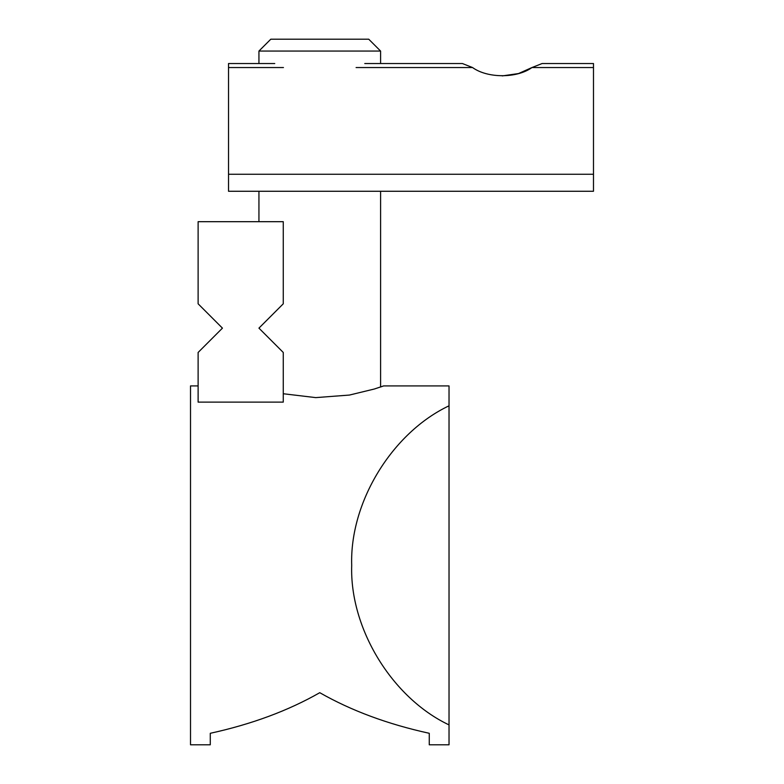 <?xml version="1.0" encoding="UTF-8"?>
<svg xmlns="http://www.w3.org/2000/svg" width="784" height="784" viewBox="0 0 784 784"><rect width="100%" height="100%" fill="white"/><g stroke="black" fill="none" stroke-linecap="round" stroke-linejoin="round"><path stroke-width="1.18" d="M198.117 385.914L190.512 385.914L190.512 744.8L210.279 744.8L210.279 733.295C251.733 724.22 288.228 710.686 319.764 692.693C351.31 710.686 387.806 724.22 429.26 733.295L429.26 744.8L449.026 744.8L449.026 724.906C392.02 697.936 349.595 628.386 351.702 565.362C349.595 502.328 392.02 432.788 449.026 405.808L449.026 385.914L383.641 385.914L374.34 389.011L349.458 395.058L315.766 397.615L283.269 393.744M380.593 386.982L383.641 385.914M283.269 402.123L198.117 402.123L198.117 352.467L222.44 328.133L198.117 303.8L198.117 221.686L283.269 221.686L283.269 303.8L258.936 328.133L283.269 352.467L283.269 402.123M449.026 405.808L449.026 724.906M228.526 179.105L228.526 191.267L593.488 191.267L593.488 174.254L228.526 174.254L228.526 179.105M380.593 51.058L258.936 51.058L270.803 39.2L368.735 39.2L380.593 51.058L380.593 63.533L462.393 63.533L472.546 67.542L462.393 63.533L364.776 63.533M502.25 75.911L518.4 73.569M518.665 73.49L531.954 67.542C517.068 78.4 487.56 78.449 472.546 67.542L356.093 67.542M593.488 63.533L542.107 63.533L531.954 67.542L593.488 67.542L593.488 63.533L542.107 63.533M274.753 63.533L228.526 63.533L228.526 174.254M593.488 67.542L593.488 174.254M228.526 63.533L258.936 63.533L258.936 51.058M258.936 191.267L258.936 221.686M380.593 191.267L380.593 386.973M283.445 67.542L228.526 67.542"/></g></svg>
